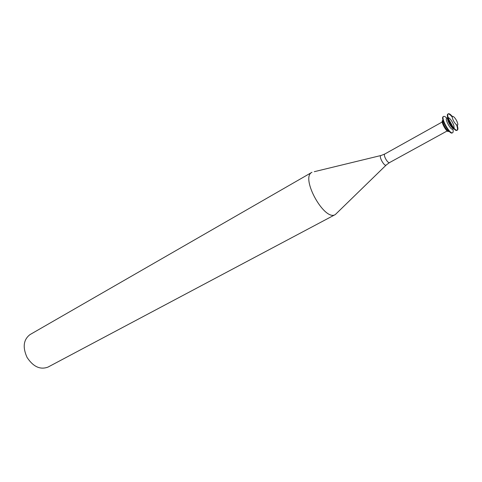 <?xml version="1.0" encoding="UTF-8"?>
<svg xmlns="http://www.w3.org/2000/svg" width="482" height="482" viewBox="0 0 482 482"><rect width="100%" height="100%" fill="white"/><g stroke="black" fill="none" stroke-linecap="round" stroke-linejoin="round"><path stroke-width="0.72" d="M457.454 122.723C459.195 127.899 454.321 123.934 452.634 118.759C450.923 113.589 455.791 117.626 457.454 122.723M457.165 125.254L457.261 125.537C458.075 128.085 458.105 129.616 457.364 130.128C454.707 132.14 445.217 114.987 448.332 113.8C449.206 113.439 450.55 114.361 452.357 116.56M456.593 124.971L456.87 125.748C457.605 128.049 457.701 129.537 457.153 130.206M457.364 130.128L456.972 130.345C454.303 132.357 444.82 115.21 447.941 114.023L448.332 113.8M448.158 113.939C449.14 113.842 450.519 114.927 452.291 117.192M448.182 117.524C450.218 118.433 452.11 121.072 453.851 125.441L454.134 128.278M447.76 117.644L446.687 118.247C444.585 119.054 450.923 130.514 452.731 129.164L453.803 128.574C451.875 129.369 446.061 118.861 447.766 117.662M448.808 119.403L452.869 126.748M453.062 127.724L453.086 128.411M447.519 118.343L448.085 118.723M452.845 129.098C453.345 131.092 453.273 132.297 452.622 132.719C449.917 134.749 440.464 117.656 443.621 116.445C444.326 116.114 445.386 116.692 446.808 118.18M447.537 119.012L448.935 120.886M451.682 125.856L452.526 128.031M452.622 132.719L452.23 132.93C449.519 134.966 440.066 117.879 443.235 116.662L443.621 116.445M447.724 119.958L451.827 127.375M449.019 131.158C447.043 131.809 441.422 121.651 443.03 120.325M449.043 131.182L448.603 131.423C446.766 132.791 440.446 121.368 442.578 120.536L443.018 120.295M448.254 130.279L447.609 130.477M442.856 121.88L443.368 121.434M386.154 165.097L335.333 214.544C324.585 221.871 300.045 177.503 311.968 172.291L29.998 334.604C23.443 339.641 22.467 347.251 27.07 357.439C33.252 366.76 40.217 369.977 47.971 367.103L335.333 214.544M447.194 130.947L389.601 162.555C387.787 163.832 382.804 154.824 384.853 153.969L442.235 121.982M389.601 162.555L386.462 164.802C384.757 167.826 377.81 155.264 381.28 155.427L384.853 153.969M380.864 155.529L314.276 171.694"/></g></svg>
